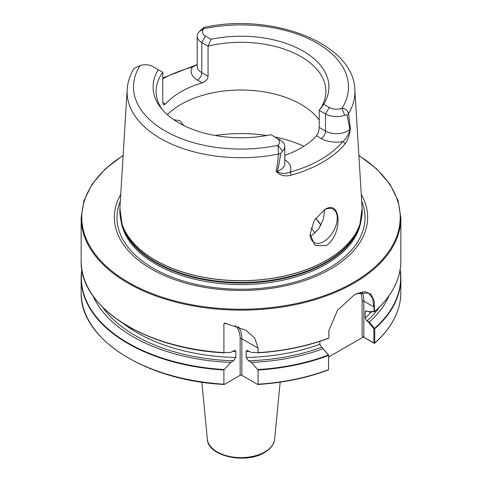 <?xml version="1.0" encoding="UTF-8"?>
<svg xmlns="http://www.w3.org/2000/svg" width="482" height="482" viewBox="0 0 482 482"><rect width="100%" height="100%" fill="white"/><g stroke="black" fill="none" stroke-linecap="round" stroke-linejoin="round"><path stroke-width="0.72" d="M167.338 114.698A84.874 49.001 180 0 1 301.015 104.389A84.874 49.001 180 0 1 319.223 120.024M326.079 245.693C343.057 234.632 341.503 198.144 324.555 209.724L314.336 220.274L310.125 234.204L314.86 245.398L326.079 245.693M310.125 233.957A19.196 11.08 120 0 0 314.095 242.512A19.196 11.08 120 0 0 323.693 241.566A19.196 11.08 120 0 0 336.237 224.648A19.196 11.08 120 0 0 333.291 209.266A19.196 11.08 120 0 0 324.121 209.983M310.275 235.969L312.312 234.993L318.668 229.046L323.283 219.382L324.609 209.724M173.797 119.717L179.882 120.699L183.799 125.531M361.259 194.391A126.652 73.125 180 0 1 330.556 269.034A126.652 73.125 180 0 1 174.556 279.584A126.652 73.125 180 0 1 120.741 194.391M276.457 171.508L276.933 171.387C280.602 173.839 284.946 174.086 289.953 172.122A2.398 0.85 74.5 0 1 290.989 175.231C284.705 176.767 279.861 175.526 276.457 171.508A114.909 66.341 180 0 1 276.126 171.568C277.192 166.151 277.975 160.307 278.476 154.047L277.981 145.269A10.333 5.965 0 0 0 276.481 137.924L270.92 134.719A87.923 50.761 180 0 1 178.828 122.88A87.923 50.761 180 0 1 160.741 107.709A87.923 50.761 180 0 1 158.325 69.709L152.764 66.498A10.333 5.965 0 0 0 140.051 65.636L134.068 68.36C129.959 75.126 127.658 82.211 127.17 89.616L119.891 208.218L122.024 224.052A121.175 69.956 180 0 1 120.163 216.008M162.777 102.449L165.513 104.028L163.537 104.943L162.777 102.449L162.777 72.282L158.325 69.709M165.513 104.028A84.874 49.001 180 0 1 202.205 82.844L197.487 80.12A21.69 12.52 180 0 1 192.39 67.064A2.398 0.837 -105.3 0 0 191.764 66.709L197.21 64.528M208.067 76.301L208.067 46.133L201.783 42.506A15.611 9.013 180 0 1 197.21 36.132L197.21 66.305A15.611 9.013 0 0 0 201.783 72.68L208.067 76.301C207.603 79.458 205.651 81.639 202.205 82.844M350.408 128.682L349.866 129.369L347.173 115.029L348.558 113.583A113.897 65.757 180 0 0 354.83 89.616C353.631 42.934 271.348 12.255 203.615 27.474L204.019 28.703A10.333 5.965 0 0 0 205.519 36.042L211.08 39.253L208.067 46.133A84.874 49.001 180 0 1 301.015 56.647A84.874 49.001 180 0 1 325.874 91.297A84.874 49.001 180 0 1 319.223 110.312L323.675 104.257L329.236 107.468A10.333 5.965 0 0 0 341.949 108.336C345.208 108.378 347.414 110.125 348.558 113.583L350.408 128.682A114.909 66.341 180 0 1 350.3 128.875C349.583 135.273 347.793 140.34 344.931 144.088A115.331 66.582 180 0 1 322.548 162.307A115.331 66.582 180 0 1 290.989 175.231M162.205 109.504A84.874 49.001 180 0 1 156.126 91.297A84.874 49.001 180 0 1 162.777 72.282M230.703 362.398L233.541 360.765L235.849 357.475L235.849 351.402L234.867 350.366L230.703 352.408L223.907 352.637L223.907 323.82L224.558 323.121L245.687 330.158L254.647 337.876L258.093 348.137L258.093 352.637L251.297 352.408L247.133 350.366L246.151 351.402L246.151 357.475L248.459 360.765L251.297 362.398L258.093 370.025L258.093 384.184L257.509 384.371L241.85 375.327A1.199 0.693 0 0 0 240.15 375.327L224.492 384.371L223.907 384.184L223.907 370.025L230.703 362.398A152.481 88.031 180 0 1 93.098 295.984M257.876 352.848L258.093 352.637A159.849 92.285 0 0 0 328.754 338.015L328.393 338.322L328.983 337.647L328.772 330.839L337.514 310.281L354.029 295.092L356.873 293.604L365.061 291.616L371.013 294.147L374.237 301.051L374.55 311.673L369.399 312.059L366.91 311.095L365.525 311.071L365.169 312.047L365.169 318.12L366.91 321.084L369.399 322.048L374.737 328.814L374.737 342.979L374.207 343.292L363.32 337.002L328.585 357.054M328.194 369.857L328.555 369.64A159.849 92.285 0 0 1 258.093 384.184L257.509 384.371M224.492 384.371L223.907 384.184A159.849 92.285 0 0 1 81.151 292.429C79.488 338.551 145.221 380.617 224.154 384.467M323.241 348.697L328.585 355.071L328.555 369.64L328.555 355.216L323.241 348.697A152.481 88.031 180 0 1 251.297 362.398M322.82 347.98L321.572 347.263L319.831 344.299L319.831 341.346M224.124 352.848L223.907 352.637A159.849 92.285 0 0 1 81.151 260.876L81.151 217.852L83.904 200.747L92.038 184.251L105.275 168.929L123.139 155.3M373.924 342.997L374.737 342.979L373.869 343.021L373.924 328.893L368.158 321.807M388.902 295.984A152.481 88.031 180 0 1 369.399 322.048M81.151 217.852A159.849 92.285 180 0 0 179.828 303.112A159.849 92.285 180 0 0 354.029 283.109A159.849 92.285 180 0 0 400.849 217.852L400.849 260.876A159.849 92.285 0 0 1 374.604 311.541L374.55 311.673M276.481 137.924L280.217 140.081A15.611 9.013 180 0 1 284.79 146.456A15.611 9.013 180 0 1 282.482 151.173L280.608 153.463C279.897 159.807 278.801 165.736 277.319 171.255L276.126 171.568M284.79 159.837A21.69 12.52 180 0 1 289.953 172.122A112.933 65.203 0 0 0 342.768 141.63A21.69 12.52 180 0 1 321.205 138.491L316.487 135.767C318.168 133.55 319.078 130.767 319.223 127.417L319.223 110.312L325.501 113.933A15.611 9.013 180 0 0 344.708 115.24L347.173 115.029M316.487 135.767A84.874 49.001 180 0 1 284.79 155.343M282.482 151.173L277.981 145.269A107.51 62.07 0 0 1 164.983 130.875A107.51 62.07 0 0 1 140.051 65.636M280.608 153.463L278.476 154.047A113.897 65.757 180 0 1 127.17 89.616M197.21 36.132A15.611 9.013 180 0 1 199.518 31.42L203.603 27.486M211.08 39.253A87.923 50.761 180 0 1 303.172 51.092A87.923 50.761 180 0 1 323.675 104.257M199.518 31.42L204.019 28.703A107.51 62.07 0 0 1 317.017 43.097A107.51 62.07 0 0 1 341.949 108.336L344.708 115.24M197.21 64.648L192.39 67.064A113.734 65.66 0 0 0 162.777 78.765M319.223 127.417L325.501 131.044A15.611 9.013 0 0 0 349.866 129.369A15.611 9.013 0 0 0 350.089 129.146L350.3 128.875M344.931 144.088A2.398 1.765 39.8 0 0 342.768 141.63C346.317 138.653 348.757 134.496 350.089 129.146M276.933 171.387A15.611 9.013 0 0 0 277.319 171.255A15.611 9.013 0 0 0 284.79 163.567L284.79 146.456M368.158 311.812L374.231 311.36L373.905 306.938L363.826 301.117L363.826 337.225L373.869 343.021M373.905 306.938L372.526 298.123L368.471 292.984L356.626 293.725M328.79 330.652L328.983 337.647M328.555 369.682L328.531 369.2M363.32 337.002L362.127 336.075L362.127 301.117A30.794 17.78 120 0 0 360.428 292.363M363.826 337.225L362.127 336.075M374.647 328.61L373.924 328.893M274.656 439.241C274.553 442.054 272.806 447.483 264.51 452.55C245.76 464.377 207.863 456.34 207.344 439.241A33.71 19.461 0 0 0 228.974 456.334A33.71 19.461 0 0 0 264.835 451.917A33.71 19.461 0 0 0 274.656 439.241L280.163 382.166M354.83 89.616L362.109 208.218A121.187 69.968 180 0 1 326.694 260.172A121.187 69.968 180 0 1 192.649 274.854A121.187 69.968 180 0 1 119.891 208.218M326.682 260.268A121.175 69.956 180 0 1 205.495 277.686A121.175 69.956 180 0 1 122.024 224.052L122.687 226.046A120.494 69.565 180 0 0 205.694 279.379A120.494 69.565 180 0 0 326.206 262.057A120.494 69.565 180 0 0 359.313 226.046L359.976 224.052A121.175 69.956 180 0 1 326.682 260.268M215.177 135.508A100.925 58.268 180 0 1 266.823 135.508M274.74 136.918A100.925 58.268 180 0 1 303.901 146.269M360.084 223.726A120.386 69.504 180 0 1 326.127 262.69A120.386 69.504 180 0 1 203.223 279.536A120.386 69.504 180 0 1 121.916 223.726M361.03 220.395A120.386 69.504 180 0 1 326.127 264.19A120.386 69.504 180 0 1 199.247 280.235A120.386 69.504 180 0 1 120.97 220.395M315.596 218.322A84.94 49.037 180 0 1 316.373 219.159A84.94 49.037 180 0 1 320.964 225.233L316.373 219.159M315.638 218.268A84.874 49.001 180 0 1 320.982 225.196M361.669 201.078A124.031 71.607 180 0 1 328.7 268.263A124.031 71.607 180 0 1 180.521 280.15A124.031 71.607 180 0 1 120.331 201.078M123.127 155.547A159.205 91.917 0 0 0 131.17 283.874A159.205 91.917 0 0 0 353.577 282.325A159.205 91.917 0 0 0 358.873 155.547M328.555 355.475A159.849 92.285 180 0 1 258.093 370.025M223.907 370.025A159.849 92.285 180 0 1 81.151 278.265A159.849 92.285 180 0 1 81.862 269.583M257.876 369.555A159.608 92.146 0 0 0 328.393 355.035M81.958 270.167A159.608 92.146 0 0 0 224.124 369.555M321.572 347.263A149.48 86.302 180 0 1 248.459 360.765M233.541 360.765A149.48 86.302 180 0 1 102.6 307.179M319.831 344.299A147.082 84.916 180 0 1 246.151 357.475M235.849 357.475A147.082 84.916 180 0 1 122.922 323.235M249.399 351.312A147.082 84.916 180 0 1 246.151 351.402M235.849 351.402A147.082 84.916 180 0 1 232.601 351.312M328.393 338.322A159.608 92.146 180 0 1 257.942 352.842M224.058 352.842A159.608 92.146 180 0 1 95.189 298.695M374.737 342.979A159.849 92.285 0 0 0 400.849 292.429C400.638 310.89 391.896 327.832 374.622 343.256M400.138 269.583A159.849 92.285 180 0 1 400.849 278.265A159.849 92.285 180 0 1 374.737 328.814M374.55 328.387A159.608 92.146 0 0 0 400.042 270.167M379.4 307.179A149.48 86.302 180 0 1 366.91 321.084M371.381 311.908A147.082 84.916 180 0 1 365.169 318.12M366.422 310.89A147.082 84.916 180 0 1 365.169 312.047M197.487 80.12A6.079 3.507 120 0 0 201.783 72.68L201.783 42.506L205.519 36.042M321.205 138.491A6.079 3.507 120 0 0 325.501 131.044L325.501 113.933L329.236 107.468M310.998 227.992A79.578 45.947 180 0 1 315.053 233.029M361.837 216.008A121.175 69.956 180 0 1 359.976 224.052L362.109 208.218M362.06 292.026A31.993 18.473 -60 0 1 363.826 301.117A1.199 0.693 0 0 0 362.127 301.117M258.093 348.137L241.85 338.762L241.85 375.327M238.247 326.694A31.993 18.473 -60 0 1 241.85 338.762A1.199 0.693 180 0 0 240.15 338.762A30.794 17.78 120 0 0 235.162 325.621M240.15 375.327L240.15 338.762M226.432 323.32A30.794 17.78 120 0 0 223.907 323.82M207.344 439.241L201.838 382.166M257.846 384.467C283.362 382.859 306.889 378.009 328.429 369.929M81.862 269.571L81.151 278.265L81.151 292.429M257.912 352.848C283.416 351.227 306.926 346.383 328.453 338.31M224.088 352.848C145.148 348.986 79.47 306.901 81.151 260.876M400.138 269.571L400.849 278.265L400.849 292.429M400.849 260.876C400.638 279.307 391.902 296.231 374.635 311.649M400.849 217.852L398.096 200.747L389.962 184.251L376.725 168.929L358.861 155.3M191.764 66.709L162.777 77.994"/></g></svg>
